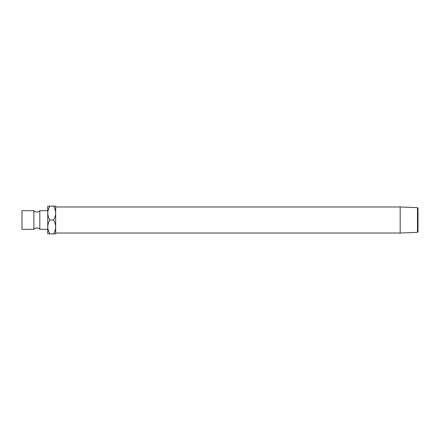 <?xml version="1.0" encoding="UTF-8"?>
<svg xmlns="http://www.w3.org/2000/svg" width="440" height="440" viewBox="0 0 440 440"><rect width="100%" height="100%" fill="white"/><g stroke="black" fill="none" stroke-linecap="round" stroke-linejoin="round"><path stroke-width="0.66" d="M53.515 233.86L55.66 233.86L55.66 226.93C55.572 224.466 54.857 222.156 53.515 220C54.863 217.816 55.578 215.507 55.66 213.07C55.572 210.606 54.857 208.296 53.515 206.14L55.66 206.14L55.66 226.93C55.578 229.367 54.863 231.677 53.515 233.86L47.74 233.86L47.74 226.93L47.74 229.306L39.82 229.306A3.96 3.96 0 0 0 33.88 229.306L33.88 210.694A3.96 3.96 0 0 0 39.82 210.694L47.74 210.694L47.74 226.93C47.823 224.494 48.538 222.184 49.885 220C48.543 217.844 47.828 215.534 47.74 213.07C47.823 210.634 48.538 208.323 49.885 206.14L47.74 206.14L47.74 213.07M417.483 207.647L418 208.164L418 231.836L417.483 232.353L417.483 207.647L400.18 206.976L55.66 206.976M417.483 232.353L400.18 233.024L400.18 206.976M33.88 210.694L22 210.694L22 229.306L33.88 229.306M39.82 229.306L39.82 210.694M49.885 233.86C48.543 231.704 47.828 229.394 47.74 226.93M53.515 220L49.885 220M53.515 206.14L49.885 206.14M400.18 233.024L55.66 233.024"/></g></svg>
